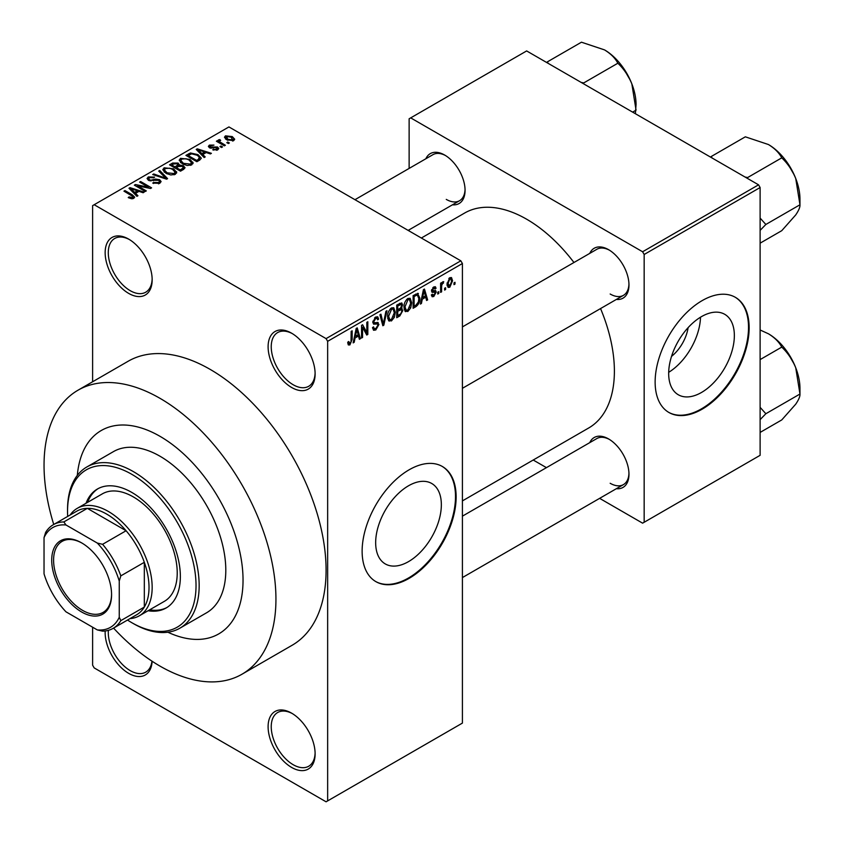 <?xml version="1.0" encoding="UTF-8"?>
<svg xmlns="http://www.w3.org/2000/svg" width="844" height="844" viewBox="0 0 844 844"><rect width="100%" height="100%" fill="white"/><g stroke="black" fill="none" stroke-linecap="round" stroke-linejoin="round"><path stroke-width="1.27" d="M291.613 387.47A33.243 19.19 60 0 1 268.107 346.757A33.243 19.19 60 0 1 291.613 333.19L291.613 333.19A33.243 19.19 60 0 1 315.118 373.892A33.243 19.19 60 0 1 291.613 387.47M292.414 333.665A31.028 17.914 -120 0 0 277.665 332.557A31.028 17.914 -120 0 0 272.907 357.413A31.028 17.914 -120 0 0 293.184 384.748A31.028 17.914 -120 0 0 308.693 386.288A31.028 17.914 -120 0 0 315.107 372.964M291.613 767.428A33.243 19.19 60 0 1 268.107 726.716A33.243 19.19 60 0 1 291.613 713.148L291.613 713.148A33.243 19.19 60 0 1 315.118 753.85A33.243 19.19 60 0 1 291.613 767.428M292.414 713.623A31.028 17.914 -120 0 0 277.665 712.515A31.028 17.914 -120 0 0 272.907 737.371A31.028 17.914 -120 0 0 293.184 764.706A31.028 17.914 -120 0 0 308.693 766.246A31.028 17.914 -120 0 0 315.107 752.922M152.12 661.253A33.243 19.19 60 0 1 128.657 673.343A33.243 19.19 60 0 1 105.194 630.974M108.38 630.341A31.028 17.914 -120 0 0 130.219 670.621A31.028 17.914 -120 0 0 145.727 672.162A31.028 17.914 -120 0 0 151.973 661.147M128.657 293.385A33.243 19.19 60 0 1 105.152 252.672A33.243 19.19 60 0 1 128.657 239.105L128.657 239.105A33.243 19.19 60 0 1 152.163 279.818A33.243 19.19 60 0 1 128.657 293.385M129.448 239.58A31.028 17.914 -120 0 0 114.71 238.472A31.028 17.914 -120 0 0 109.952 263.328A31.028 17.914 -120 0 0 130.219 290.674A31.028 17.914 -120 0 0 145.727 292.203A31.028 17.914 -120 0 0 152.142 278.889M408.507 561.629A46.441 26.818 120 0 0 438.848 520.706A46.441 26.818 120 0 0 431.727 483.485A46.441 26.818 120 0 0 408.507 485.785A46.441 26.818 120 0 0 378.165 526.709A46.441 26.818 120 0 0 385.286 563.929A46.441 26.818 120 0 0 408.507 561.629M409.129 578.351A66.476 38.381 120 0 0 452.563 519.767A66.476 38.381 120 0 0 442.372 466.5A66.476 38.381 120 0 0 409.129 469.791A66.476 38.381 120 0 0 365.705 528.376A66.476 38.381 120 0 0 375.897 581.643A66.476 38.381 120 0 0 409.129 578.351M375.58 581.463A66.476 38.381 120 0 0 408.507 577.992A66.476 38.381 120 0 0 451.846 519.693A66.476 38.381 120 0 0 442.056 466.321M589.766 253.379A28.812 16.627 60 0 1 608.598 249.687L608.598 249.687A28.812 16.627 60 0 1 628.97 284.966A28.812 16.627 60 0 1 616.352 299.441M609.4 250.172A26.597 15.35 -120 0 0 596.866 249.275L462.406 326.913M425.861 158.756A28.812 16.627 60 0 1 444.704 155.064L444.704 155.064A28.812 16.627 60 0 1 465.065 190.343A28.812 16.627 60 0 1 452.458 204.807M445.495 155.539A26.597 15.35 -120 0 0 432.972 154.652L354.965 199.69M589.766 442.636A28.812 16.627 60 0 1 608.598 438.943L608.598 438.943A28.812 16.627 60 0 1 628.97 474.222A28.812 16.627 60 0 1 616.352 488.697M609.4 439.429A26.597 15.35 -120 0 0 596.866 438.532L462.406 516.159M159.991 436.316A117.443 67.805 -120 0 0 101.269 430.503A117.443 67.805 -120 0 0 77.321 475.383A117.443 67.805 -120 0 1 101.269 430.503A117.443 67.805 -120 0 1 159.991 436.316A117.443 67.805 -120 0 1 236.721 539.812A117.443 67.805 -120 0 1 218.712 633.918A117.443 67.805 -120 0 0 236.721 539.812A117.443 67.805 -120 0 0 159.991 436.316M113.571 628.105A163.979 94.676 -120 0 0 159.991 666.106A163.979 94.676 -120 0 0 241.985 674.219A163.979 94.676 -120 0 0 267.115 542.819A163.979 94.676 -120 0 0 159.991 398.326A163.979 94.676 -120 0 0 78.007 390.202A163.979 94.676 -120 0 0 53.742 524.472M241.985 674.219L292.119 645.27A163.979 94.676 -120 0 0 317.26 513.869A163.979 94.676 -120 0 0 210.135 369.377A163.979 94.676 -120 0 0 128.14 361.253L78.007 390.202M462.406 500.903L588.69 427.992A124.089 71.645 -120 0 0 600.548 308.566M573.962 262.505A124.089 71.645 -120 0 0 526.645 219.208A124.089 71.645 -120 0 0 464.601 213.057L421.356 238.019M688.113 327.651A29.424 16.986 -60 0 1 671.529 356.379M701.512 392.46A46.441 26.818 120 0 0 731.854 351.537A46.441 26.818 120 0 0 724.743 314.316A46.441 26.818 120 0 0 701.512 316.616A46.441 26.818 120 0 0 671.17 357.55A46.441 26.818 120 0 0 678.291 394.76A46.441 26.818 120 0 0 701.512 392.46M668.691 372.32A46.441 26.818 120 0 0 700.499 317.217M702.145 409.182A66.476 38.381 120 0 0 745.568 350.598A66.476 38.381 120 0 0 735.377 297.331A66.476 38.381 120 0 0 702.145 300.622A66.476 38.381 120 0 0 658.71 359.206A66.476 38.381 120 0 0 668.902 412.473A66.476 38.381 120 0 0 702.145 409.182M668.596 412.294A66.476 38.381 120 0 0 701.512 408.823A66.476 38.381 120 0 0 744.862 350.524A66.476 38.381 120 0 0 735.071 297.151M445.6 287.709L445.6 289.513L444.598 290.093L444.598 288.279L445.6 287.709M441.612 287.044L441.612 291.824L440.61 292.393L440.61 283.183L441.612 282.613L441.612 284.08L442.794 281.759L443.744 281.706L441.792 285.05L441.612 287.044L440.61 286.464M438.764 291.655L438.764 293.469L437.762 294.039L437.762 292.235L438.764 291.655M436.2 292.129L433.784 296.497L432.16 296.74L431.347 294.946L432.35 294.208L433.858 295.147L435.198 292.942L434.945 292.256L432.075 292.351L431.495 290.906L433.742 286.981L435.398 286.749L436.053 288.279L435.061 289.028L433.774 288.279L432.487 290.146L432.814 290.726L435.62 290.505L436.2 292.129L433.626 290.652M431.738 294.661L433.858 295.147M435.061 289.028L432.803 287.72M431.674 289.671L432.814 290.726M422.295 299.187L421.43 303.471L420.386 304.072L423.414 289.661L424.469 289.049L427.644 299.884L426.6 300.485L425.745 297.193L422.295 299.187L421.504 298.734M407.852 311.478L404.983 311.141L404.002 307.364C403.791 303.903 405.067 300.939 407.852 298.481L410.142 298.27L411.693 302.774L410.701 307.891L407.852 311.478L404.192 309.368M405.605 311.689L404.983 311.141M391.468 320.931L388.609 320.604L387.618 316.827C387.407 313.356 388.694 310.392 391.479 307.933L393.758 307.733L395.308 312.227L394.327 317.344L391.468 320.931L387.818 318.821M389.221 321.153L388.609 320.604M349.891 344.932L348.329 344.943L347.739 342.231L348.73 341.493L349.943 343.424L351.009 341.852L351.157 331.375L352.148 330.806L352.148 339.393L349.891 344.932L347.855 343.761M347.739 342.632L349.943 343.424M326.079 338.613L460.835 260.817L462.406 263.528L462.406 723.097L327.651 800.893L327.651 341.324L326.079 338.613L94.18 204.723L92.618 205.63L92.618 381.762M462.406 263.528L327.651 341.324M355.06 338.011L354.195 342.284L353.151 342.896L356.179 328.474L357.234 327.873L360.409 338.697L359.375 339.299L358.51 336.017L355.06 338.011L354.269 337.558M362.551 327.324L362.551 337.463L361.548 338.043L361.548 325.373L362.614 324.761L366.823 332.483L366.823 322.334L367.826 321.754L367.826 334.424L366.75 335.036L362.551 327.324L361.548 326.755M377.416 322.355L378.935 324.497L375.823 329.962L373.565 330.268L372.521 327.599L373.523 326.85L374.24 328.622L375.918 328.432L377.933 325.098L377.479 323.969L373.607 324.138L372.805 322.186L375.643 317.07L377.722 316.795L378.65 319.127L377.648 319.865L377.046 318.315L375.675 318.536L373.808 321.648L374.187 322.809L372.805 322.007L374.114 322.756L378.175 322.535M386.953 310.708L383.82 325.183L382.849 325.742L379.895 314.78L380.929 314.19L383.281 324.022L385.908 311.309L386.953 310.708M400.826 307.765L402.862 310.465L399.824 315.941L396.733 317.724L396.733 305.064L401.765 302.912L402.577 304.874L401.501 308.144L402.071 308.282M417.495 293.311L419.816 297.995C420.08 301.456 418.814 304.315 416.039 306.583L413.117 308.271L413.117 295.6L418.402 293.469M452.574 280.788L449.799 287.255L448.122 287.424L447.025 284.09L449.799 277.718L451.498 277.56L452.574 280.788L451.477 280.155M455 282.276L455 284.09L453.998 284.66L453.998 282.856L455 282.276M92.618 627.197L92.618 665.199L94.18 667.91L326.079 801.8L327.651 800.893M229.368 142.963L228.365 143.543L226.804 142.636L227.796 142.056L229.368 142.963M222.531 146.909L221.529 147.489L219.957 146.582L220.959 146.012L222.531 146.909M205.197 156.921L204.153 157.522L196.219 149.441L197.264 148.829L211.411 153.323L210.367 153.924L206.231 152.532L202.782 154.526L205.197 156.921M192.938 163.673L192.938 162.227L191.757 164.844L187.178 165.498L182.431 163.894L179.181 160.212L180.51 158.334L189.984 159.379L193.086 162.976M176.554 173.125L176.554 171.68L175.373 174.297L170.794 174.961L166.046 173.358L162.797 169.676L164.126 167.798L173.611 168.832L176.702 172.44M159.738 183.327L152.732 183.095L153.587 182.441L158.545 182.536L159.505 181.355L158.683 180.289L148.47 180.31L147.067 178.527L148.301 176.934L154.579 177.092L153.724 177.757L149.61 177.662L148.713 178.728L149.504 179.751L150.928 180.215L155.539 179.065L159.664 179.698L161.109 181.587L159.738 183.327M137.962 195.734L136.918 196.335L128.984 188.254L130.029 187.653L144.176 192.147L143.132 192.748L138.996 191.356L135.546 193.35L137.962 195.734M460.835 260.817L228.935 126.927L94.18 204.723M131.464 198.751L128.225 197.57L129.079 196.916L132.571 197.538L132.814 196.441L123.952 191.155L124.954 190.586L132.392 194.88L134.681 197.148L133.806 198.298L131.464 198.751M132.571 198.741L132.814 196.441M146.318 190.913L145.316 191.482L134.354 185.152L135.42 184.541L148.417 187.189L139.619 182.114L140.621 181.534L151.593 187.864L150.517 188.486L137.54 185.838L146.318 190.913M167.587 178.633L166.616 179.192L152.69 174.56L153.724 173.969L165.762 178.2L158.714 171.089L159.759 170.488L167.587 178.633M183.591 169.391L180.5 171.174L169.538 164.844L172.63 163.05L178.137 163.061L179.361 165.013L183.412 165.772L185.047 167.756L183.591 169.391M179.403 164.685L179.361 166.015M199.806 160.022L196.884 161.71L185.923 155.38L190.491 152.975L198.034 154.652L201.336 158.218L199.806 160.022M217.699 149.863L212.699 149.789L216.623 149.166L216.729 147.679L209.417 147.732L208.373 146.381L209.386 145.115L213.975 145.105L210.567 145.759L210.251 147.067L217.53 146.983L218.754 148.523L217.699 149.863M216.623 150.306L216.729 147.679M210.567 145.759L210.251 148.09M225.38 145.263L224.377 145.843L216.402 141.233L217.393 140.663L218.67 141.391L218.448 139.893L219.82 139.587L220.674 140.41L219.809 140.748L219.799 141.834L225.38 145.263M218.121 140.368L218.448 141.096M219.82 139.587L219.799 143.195M233.704 140.621L226.804 139.84L224.451 137.245L225.443 135.852L232.269 136.58L234.706 139.228L233.704 140.621M758.556 184.825L760.117 187.537L644.162 254.487L642.601 251.765L758.556 184.825L526.645 50.935L409.129 118.782L409.129 168.41M409.129 229.821L409.129 230.961M644.162 254.487L644.162 522.267L642.601 523.164L599.62 498.35M546.437 467.65L533.218 460.022M644.162 522.267L760.117 455.317L760.117 187.537M642.601 251.765L410.701 117.886M610.17 294.018A26.597 15.35 -120 0 0 623.463 295.337A26.597 15.35 -120 0 0 628.949 284.038M446.265 199.395A26.597 15.35 -120 0 0 459.558 200.714A26.597 15.35 -120 0 0 465.055 189.415M610.17 483.274A26.597 15.35 -120 0 0 623.463 484.593A26.597 15.35 -120 0 0 628.949 473.294M167.872 632.219A117.443 67.805 -120 0 0 218.712 633.918L218.712 633.918A117.443 67.805 -120 0 1 167.872 632.219M129.079 198.023L129.079 196.916M124.954 191.736L124.954 190.586M130.029 189.32L130.029 187.653M135.546 194.943L135.546 193.35M132.339 190.027L134.597 192.411L137.372 190.807L130.725 188.571L132.339 190.027L132.339 191.672M134.597 193.983L134.597 192.411M130.725 190.027L130.725 188.571M137.372 192.284L137.372 190.807M135.42 185.764L135.42 184.541M148.417 188.054L148.417 187.189M140.621 182.684L140.621 181.534M137.54 186.999L137.54 185.838M153.587 183.517L153.587 182.441M158.545 183.855L158.545 182.536M148.301 180.205L148.301 176.934M149.504 180.774L149.504 179.751M150.928 181.049L150.928 180.215M155.539 180.11L155.539 179.065M159.664 183.37L159.664 179.698M153.724 174.908L153.724 173.969M165.762 178.907L165.762 178.2M159.759 172.155L159.759 170.488M164.126 172.018L164.126 167.798M173.611 170.055L173.611 168.832M165.413 168.536L164.411 169.95L167.059 172.788L174.086 173.558L175.067 172.155L172.577 169.391L169.676 168.209L165.413 168.536M167.059 173.885L167.059 172.788M174.086 174.824L174.086 173.558M172.63 164.527L172.63 163.05M178.137 166.616L178.137 163.061M183.232 169.602L183.412 165.772M171.817 166.152L171.817 165.002L175.088 166.901L178.105 164.654L178.105 166.637M175.088 168.051L175.088 166.901M177.905 166.753L177.314 163.736L173.547 164L171.817 165.002M176.375 167.639L180.215 169.855L183.232 167.956L182.42 166.352L178.337 166.5L176.375 167.639L176.375 168.789M180.215 171.005L180.215 169.855M182.336 170.119L182.336 168.631M180.51 162.565L180.51 158.334M189.984 160.603L189.984 159.379M181.798 159.073L180.795 160.497L183.443 163.335L190.47 164.105L191.451 162.692L188.961 159.938L186.06 158.746L181.798 159.073M183.443 164.422L183.443 163.335M190.47 165.371L190.47 164.105M190.491 154.241L190.491 152.975M198.034 155.855L198.034 154.652M188.201 155.549L196.599 160.402L198.393 159.368L199.3 156.995L197.021 155.212L191.599 153.83L188.201 155.549L188.201 156.699M196.599 161.552L196.599 160.402M199.701 160.086L199.3 156.995M198.393 160.845L198.393 159.368M197.264 150.506L197.264 148.829M202.782 156.129L202.782 154.526M199.574 151.213L201.832 153.597L204.607 151.994L197.96 149.747L199.574 151.213L199.574 152.859M201.832 155.159L201.832 153.597M197.96 151.213L197.96 149.747M204.607 153.471L204.607 151.994M213.553 150.126L213.553 149.135M209.386 147.711L209.386 145.115M211.232 148.27L211.232 147.257M217.53 149.958L217.53 146.983M220.959 147.162L220.959 146.012M217.393 141.813L217.393 140.663M218.67 142.552L218.67 141.391M221.244 144.029L221.244 142.879M227.796 143.206L227.796 142.056M225.443 138.912L225.443 135.852M232.269 137.815L232.269 136.58M232.596 141.053L231.351 137.203L226.561 136.528L226.002 139.344M226.561 136.528L227.796 139.26L232.596 139.946L233.144 139.133L233.144 140.885M227.796 140.357L227.796 139.26M353.372 341.809L354.195 342.284M358.995 337.874L360.409 338.697M357.223 335.279L358.51 336.017M356.326 332.114L355.398 336.334L358.172 334.73L356.78 329.445L356.326 332.114L355.514 331.639M354.628 335.891L355.398 336.334M356.062 329.033L356.78 329.445M361.548 336.883L362.551 337.463M364.692 331.249L366.823 332.483M365.768 333.232L367.826 334.424M372.542 328.073L375.823 329.962M375.38 317.238L378.65 319.127M374.567 317.893L375.675 318.536M372.9 321.131L373.808 321.648M375.77 322.672L378.935 324.497M382.49 324.412L383.82 325.183M382.216 323.41L383.281 324.022M394.253 311.615L395.308 312.227M393.547 316.901L394.327 317.344M391.479 309.41L388.62 316.268L389.77 319.602L391.458 319.454L394.317 312.765L393.198 309.284L390.382 308.777M387.66 315.709L388.62 316.268M399.824 303.281L402.577 304.874M399.676 308.63L402.862 310.465M397.735 305.961L397.735 309.748L400.657 307.944L401.586 305.655L401.132 304.441L397.735 305.961L396.733 305.391M396.733 309.168L397.735 309.748M397.735 311.225L397.735 315.667L400.879 313.694L401.871 311.056L401.343 309.685L397.735 311.225L396.733 310.655M396.733 315.097L397.735 315.667M398.421 309.347L399.697 310.096M410.638 302.163L411.693 302.774M409.92 307.438L410.701 307.891M407.863 299.958L405.004 306.815L406.154 310.138L407.842 310.001L410.701 303.312L409.572 299.831L406.766 299.325M404.033 306.256L405.004 306.815M414.763 305.844L416.039 306.583M418.772 297.394L419.816 297.995M414.119 296.508L414.119 306.214L415.913 305.18L418.424 301.878L418.814 298.554L417.305 294.915L414.119 296.508L413.117 295.928M413.117 305.633L414.119 306.214M414.604 294.746L415.881 295.484M415.807 294.05L417.791 295.041L415.934 293.976M420.607 302.996L421.43 303.471M426.231 299.061L427.644 299.884M424.458 296.455L425.745 297.193M423.561 293.29L422.622 297.51L425.408 295.917L424.015 290.631L423.561 293.29L422.749 292.826M421.852 297.067L422.622 297.51M423.298 290.22L424.015 290.631M431.379 295.105L433.784 296.497M431.537 290.283L434.945 292.256M433.774 286.971L436.053 288.279M437.762 292.889L438.764 293.469M440.61 291.243L441.612 291.824M440.61 283.5L441.612 284.08M442.182 282.445L443.459 283.183M441.95 282.983L442.741 283.436M440.61 284.375L441.792 285.05M444.598 288.943L445.6 289.513M447.151 285.726L449.799 287.255M449.768 279.047L448.016 283.51L449.831 285.926L451.582 281.453L450.823 278.963L448.829 278.499M447.067 282.962L448.016 283.51M447.056 285.019L449.831 285.926M453.998 283.51L455 284.09M148.069 610.739A68.691 39.657 -120 0 0 166.131 607.986A68.691 39.657 -120 0 0 176.66 552.936A68.691 39.657 -120 0 0 131.791 492.411A68.691 39.657 -120 0 0 97.44 489.003A68.691 39.657 -120 0 0 86.025 503.277M149.641 609.832A68.691 39.657 -120 0 0 166.912 607.522M127.518 620.045A90.857 52.455 -120 0 0 131.791 622.682A90.857 52.455 -120 0 0 196.03 585.588A90.857 52.455 -120 0 0 131.791 474.317A90.857 52.455 -120 0 0 67.541 511.401A90.857 52.455 -120 0 0 67.689 516.423M133.352 623.579L131.791 622.682L133.352 623.579A93.072 53.731 60 0 0 179.888 628.189L206.527 612.818A93.072 53.731 -120 0 0 220.79 538.24A93.072 53.731 -120 0 0 159.991 456.224A93.072 53.731 -120 0 0 113.455 451.614L86.816 466.985A93.072 53.731 60 0 1 133.352 471.596A93.072 53.731 60 0 1 194.152 553.611A93.072 53.731 60 0 1 179.888 628.189M67.541 511.401L67.541 509.597A93.072 53.731 60 0 1 86.816 466.985M70.147 514.998A62.045 35.828 60 0 1 77.258 508.331L102.335 493.856A62.045 35.828 60 0 1 133.352 496.926A62.045 35.828 60 0 1 173.885 551.607A62.045 35.828 60 0 1 164.38 601.329L139.302 615.803A62.045 35.828 60 0 1 129.987 618.62M98.231 488.57A68.691 39.657 -120 0 0 87.586 502.37M745.03 177.018L747.636 177.546L781.755 157.849C787.631 163.398 792.294 170.277 795.734 178.495A44.595 25.753 -120 0 1 799.964 199.142L799.964 204.775C800.175 207.044 798.762 210.43 795.734 214.914L781.755 230.676L760.117 243.167M760.117 230.38L765.846 224.472L799.964 204.775L795.734 178.495A44.595 25.753 -120 0 0 768.42 144.524C774.665 148.354 779.107 152.796 781.755 157.849M765.846 224.472L760.117 218.079M712.136 158.028L711.218 156.52L745.336 136.823L768.42 144.524M711.218 156.52L710.606 157.142M51.716 560.163A42.327 24.434 60 0 1 81.646 542.882A42.327 24.434 60 0 1 111.577 594.725A42.327 24.434 60 0 1 81.646 612.005A42.327 24.434 60 0 1 51.716 560.163M82.121 543.167A40.997 23.664 -120 0 0 62.087 541.394A40.997 23.664 -120 0 0 53.594 560.163A40.997 23.664 -120 0 0 71.497 601.424A40.997 23.664 -120 0 0 103.084 612.406A40.997 23.664 -120 0 0 111.566 594.176M77.258 508.331A62.045 35.828 60 0 1 125.07 524.957A62.045 35.828 60 0 1 152.163 587.392A62.045 35.828 60 0 1 139.302 615.803M119.257 617.249L120.819 620.635A59.829 34.541 60 0 1 113.128 628.358L136.633 614.78A59.829 34.541 -120 0 0 144.324 607.058A59.829 34.541 -120 0 0 149.019 587.392A59.829 34.541 -120 0 0 144.324 562.304A59.829 34.541 -120 0 0 126.094 530.739L87.333 508.352A59.829 34.541 -120 0 0 76.804 511.158L53.299 524.725A59.829 34.541 60 0 1 63.827 521.93L65.98 524.979A57.614 33.264 -120 0 0 44.036 537.639L44.036 573.825A57.614 33.264 -120 0 0 65.98 611.826L97.313 629.919A57.614 33.264 -120 0 0 119.257 617.249L119.257 581.062A57.614 33.264 -120 0 0 97.313 543.072L65.98 524.979M97.313 543.072L102.599 544.306L126.094 530.739A59.829 34.541 -120 0 0 87.333 508.352L63.827 521.93M120.819 620.635L144.324 607.058L144.324 562.304L120.819 575.872L119.257 581.062M44.036 537.639L45.608 532.448A59.829 34.541 60 0 1 53.299 524.725M113.128 628.358A59.829 34.541 60 0 1 102.599 631.154L97.313 629.919M102.599 544.306A59.829 34.541 60 0 1 120.819 575.872M760.117 419.637L765.846 413.729L760.117 407.336M760.117 432.423L781.755 419.932L795.734 404.171C798.762 399.687 800.175 396.3 799.964 394.032L765.846 413.729M795.734 367.752L799.964 394.032L799.964 388.398A44.595 25.753 -120 0 0 795.734 367.752A44.595 25.753 -120 0 0 768.42 333.781C774.665 337.611 779.107 342.052 781.755 347.106C787.631 352.644 792.294 359.533 795.734 367.752M760.117 359.597L781.755 347.106M760.117 329.983L768.42 333.781M581.136 82.395L583.742 82.923L617.85 63.226C623.737 68.765 628.4 75.654 631.839 83.872A44.595 25.753 -120 0 1 636.059 104.519L635.405 113.729M632.631 112.125L636.059 110.153L631.839 83.872A44.595 25.753 -120 0 0 604.526 49.891C610.771 53.731 615.213 58.173 617.85 63.226M548.231 63.395L547.323 61.897L581.442 42.2L604.526 49.891M547.323 61.897L546.701 62.519M132.392 196.082L132.392 194.88M153.239 180.774L153.239 179.73M163.641 178.2L163.641 177.43M176.966 167.291L176.966 165.814M188.708 155.254L188.708 153.766M212.825 148.111L212.825 146.867M351.157 338.824L352.148 339.393M372.826 322.619L375.453 324.138M381.731 321.575L382.881 322.25M398.547 315.202L399.824 315.941M398.189 304.22L399.476 304.958M431.495 290.885L433.964 292.309M133.025 196.895L133.025 198.635M159.505 181.355L159.505 183.454M148.713 178.728L148.713 180.437M164.411 169.95L164.411 172.25M175.067 172.155L175.067 174.455M180.795 160.497L180.795 162.797M191.451 162.692L191.451 165.002M217.267 148.386L217.267 150.084M209.861 146.54L209.861 147.953M219.482 141.243L219.482 143.016M374.24 328.622L372.521 327.63M377.479 323.969L375.401 322.767M377.046 318.315L375.285 317.302M393.198 309.284L391.173 308.123M389.77 319.602L387.734 318.42M401.132 304.441L399.465 303.481M401.343 309.685L399.592 308.672M409.572 299.831L407.557 298.66M406.154 310.138L404.118 308.967M434.671 288.142L433.246 287.319M450.823 278.963L449.282 278.077M786.386 161.373L794.341 175.162M462.406 388.314L623.463 295.337M623.463 484.593L462.406 577.57M459.558 200.714L408.148 230.391M786.386 350.629L794.341 364.418M622.482 66.75L630.447 80.539"/></g></svg>
